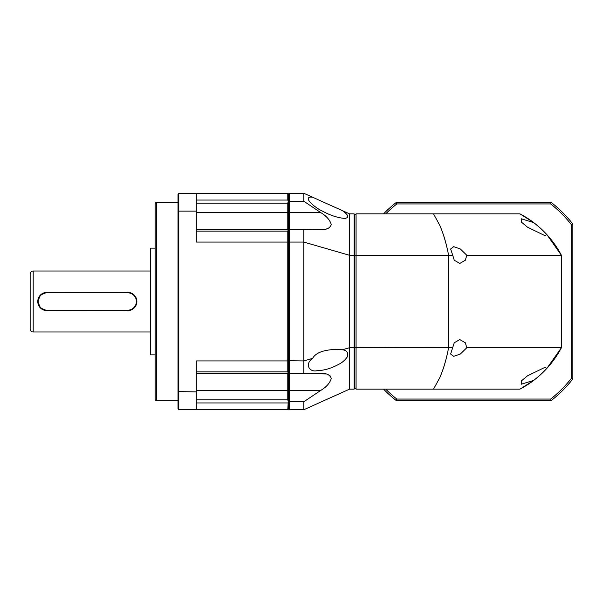 <?xml version="1.0" encoding="UTF-8"?>
<svg xmlns="http://www.w3.org/2000/svg" width="603" height="603" viewBox="0 0 603 603"><rect width="100%" height="100%" fill="white"/><g stroke="black" fill="none" stroke-linecap="round" stroke-linejoin="round"><path stroke-width="0.9" d="M546.913 368.335L539.278 375.835L533.753 380.365L521.263 384.224L521.286 380.983L527.489 375.835L544.735 367.453L546.913 368.335L561.416 347.705L466.82 347.705L460.383 353.999L453.705 356.335L450.637 354.029L454.255 342.768L459.788 339.564L465.312 342.768L466.82 347.705M452.755 255.295L450.637 248.986L453.705 246.665L460.368 248.994L466.82 255.295L465.312 260.232L459.788 263.436L454.255 260.232L452.755 255.295L356.072 255.295L356.072 389.154L433.519 389.154L439.783 377.651C443.431 369.255 446.378 359.275 448.609 347.705L354.858 347.403M533.753 222.635L539.278 227.165L546.913 234.665L544.735 235.547L527.489 227.165L521.271 222.01L521.263 218.783L533.753 222.635L519.967 213.846L356.072 213.846L354.858 215.067M452.755 347.705L448.609 347.705L448.609 255.295C446.378 243.725 443.431 233.745 439.783 225.349L433.519 213.846L519.967 213.846A99.088 99.088 0 0 1 561.416 255.295L561.416 347.705A99.088 99.088 0 0 1 519.967 389.154L433.519 389.154L519.967 389.154L533.753 380.365M354.858 387.933L356.072 389.154M448.609 347.705C446.446 359.169 443.507 369.149 439.783 377.651M546.913 234.665L561.416 255.295L466.82 255.295M354.858 255.597L356.072 255.295L356.072 213.846M439.783 225.349C443.507 233.851 446.446 243.831 448.609 255.295M310.862 197.098L312.61 197.234L342.353 210.62C348.624 215.045 349.423 217.653 344.758 218.444C337.484 217.781 329.841 215.233 321.821 210.779C315.06 207.779 302.864 197.392 310.862 197.098M336.022 349.393L342.353 349.785C346.612 350.192 348.353 352.423 347.577 356.486C345.263 359.999 342.21 362.667 338.404 364.498C331.137 368.425 323.947 370.506 316.816 370.739C309.693 372.353 304.191 364.408 312.61 358.386C315.595 352.845 323.404 349.853 336.022 349.393M196.314 390.299L289.304 390.299L289.304 373.528L303.784 373.528L303.784 360.933L288.543 360.737L288.543 372.767L289.304 373.528L289.304 242.067L303.784 242.067L303.784 229.472L289.304 229.472L289.304 212.701L320.924 212.701L303.784 201.206L289.304 201.206L289.304 212.701L288.543 212.701L288.543 242.263L289.304 242.067L289.304 229.472L288.543 230.233L287.782 229.472L287.782 212.701L288.543 212.701L288.543 201.598L287.782 200.053L287.782 193.261L288.543 194.03L288.543 201.598L289.304 201.206L289.304 193.261L288.543 194.03L288.543 408.97L289.304 409.739L289.304 401.794L288.543 401.402L288.543 408.97L287.782 409.739L178.782 409.739L178.021 408.97L178.021 391.603L196.314 391.882L196.314 360.933L287.782 360.933L287.782 371.893L288.211 373.099L288.543 372.767L288.211 401.575L287.782 399.819L196.314 399.819M325.891 373.966L303.784 373.528L320.924 373.528C326.427 373.084 329.886 374.719 331.288 378.435C329.901 383.041 326.449 386.998 320.924 390.299L289.304 390.299L289.304 401.794L303.784 401.794L303.784 409.739L349.521 389.154L349.521 347.705L342.353 349.785M287.782 399.819L287.782 373.528L288.716 372.94M331.288 378.443L330.18 375.888M289.304 409.739L303.784 409.739M320.924 390.299L303.784 401.794M303.784 373.528L320.924 373.528M349.521 389.154L354.097 389.154L354.097 347.705L349.521 347.705L349.521 255.295L303.784 242.067L303.784 360.933L312.61 358.386M320.924 212.701C326.427 215.995 329.886 219.944 331.288 224.55C329.901 228.281 326.449 229.916 320.924 229.472L303.784 229.472L324.376 229.276M303.784 201.206L303.784 193.261L289.304 193.261M326.705 228.846L329.328 227.768M312.61 405.766L342.353 392.38M354.097 389.154L354.858 388.392L354.858 347.516L354.097 347.705L354.097 255.295L349.521 255.295L349.521 213.846L342.353 210.62M312.61 197.234L303.784 193.261M354.858 347.516L354.858 255.484L354.097 255.295L354.097 213.846L349.521 213.846M354.858 255.484L354.858 214.608L354.097 213.846M156.682 202.412L156.682 400.588A1.523 1.523 0 0 1 155.152 399.065L155.152 203.935A1.523 1.523 0 0 1 156.682 202.412L178.021 202.412M30.15 274.064A3.045 3.045 0 0 1 33.195 271.011L33.195 331.989A3.045 3.045 0 0 1 30.15 328.937L30.15 274.064M156.682 400.588L178.021 400.588M155.152 248.142L150.584 248.142L150.584 354.858L155.152 354.858M129.517 310.47L46.921 310.643L40.454 307.967L37.77 301.508L40.454 295.033L46.921 292.357L129.509 292.53M136.685 299.714L136.685 303.294M150.584 271.011L33.195 271.011M150.584 331.989L33.195 331.989M127.715 292.809L127.715 292.357A9.143 9.143 0 0 1 136.858 301.5A9.143 9.143 0 0 1 127.715 310.643L127.715 310.191L46.921 310.191A8.691 8.691 0 0 1 38.23 301.5A8.691 8.691 0 0 1 46.921 292.809L127.715 292.809A8.691 8.691 0 0 1 136.406 301.5A8.691 8.691 0 0 1 127.715 310.191M46.921 310.191L46.921 310.643A9.143 9.143 0 0 1 37.77 301.5A9.143 9.143 0 0 1 46.921 292.357L46.921 292.809M288.211 229.901L287.782 231.107L287.782 242.067L288.543 242.263L288.543 360.737L287.782 360.933L287.782 242.067L196.314 242.067L196.314 211.118L178.782 211.118L178.782 409.739M196.314 203.181L287.782 203.181L288.211 201.425M287.782 203.181L287.782 212.701L196.314 212.701M287.782 409.739L288.211 401.575M196.314 373.528L287.782 373.528M287.782 229.472L196.314 229.472M287.782 193.261L178.782 193.261L178.782 211.118L178.021 211.397L178.021 391.603M196.314 391.882L196.314 409.739M196.314 211.118L196.314 193.261M178.021 211.397L178.021 194.03L178.782 193.261M383.576 213.846A125.763 125.763 0 0 1 396.314 202.412L551.21 202.412A125.763 125.763 0 0 1 572.85 224.052L572.85 378.948A125.763 125.763 0 0 1 551.21 400.588L550.682 399.065L396.834 399.065A124.241 124.241 0 0 1 385.716 389.154M551.21 400.588L396.314 400.588A125.763 125.763 0 0 1 383.576 389.154M551.21 202.412L550.682 203.935A124.241 124.241 0 0 1 571.327 224.58L572.85 224.052M396.314 202.412L396.834 203.935L550.682 203.935M385.716 213.846A124.241 124.241 0 0 1 396.834 203.935M396.314 400.588L396.834 399.065M572.85 378.948L571.327 378.42A124.241 124.241 0 0 1 550.682 399.065M571.327 224.58L571.327 378.42M196.314 371.893L287.782 371.893M287.782 231.107L196.314 231.107M196.314 200.053L287.782 200.053M287.782 402.947L196.314 402.947"/></g></svg>
